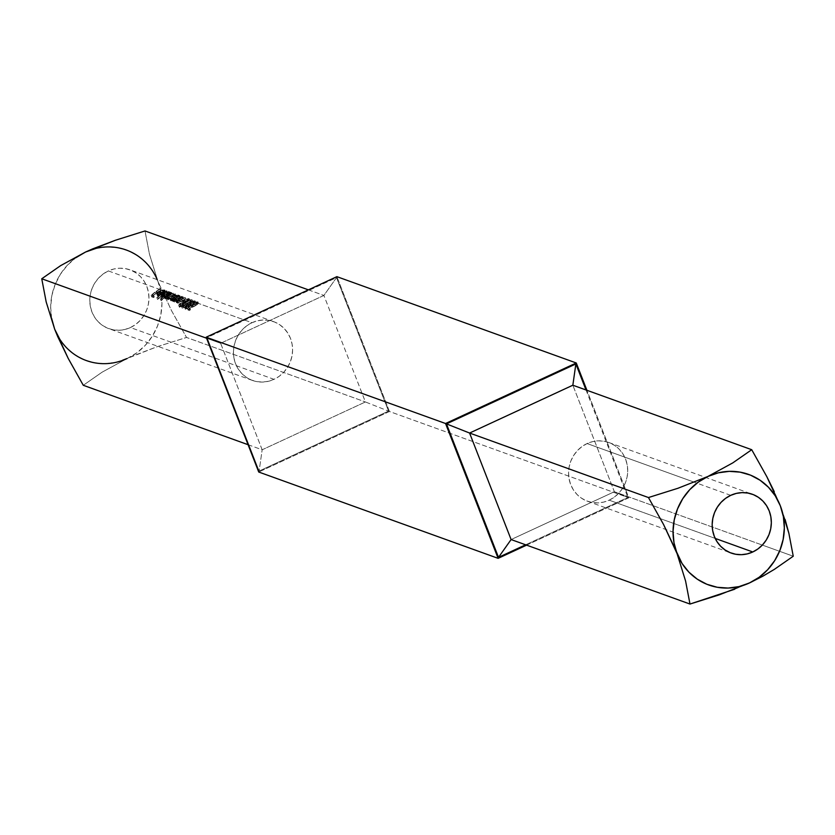 <?xml version="1.0" encoding="UTF-8"?>
<svg xmlns="http://www.w3.org/2000/svg" width="835" height="835" viewBox="0 0 835 835"><rect width="100%" height="100%" fill="white"/><g stroke="black" fill="none" stroke-linecap="round" stroke-linejoin="round"><path stroke-width="0.63" stroke-dasharray="4.17 3.13" d="M587.099 443.552A31.25 29.361 109.8 0 0 568.552 473.341A31.25 29.361 109.8 0 0 587.537 501.261A31.25 29.361 109.8 0 0 609.174 500.175L715.188 538.408L609.174 500.175A31.25 29.361 109.8 0 0 627.722 470.387A31.25 29.361 109.8 0 0 608.736 442.466A31.25 29.361 109.8 0 0 587.099 443.552L694.386 482.233L587.099 443.552L581.953 446.579L577.434 450.576L573.708 455.388L570.921 460.836L569.178 466.702L568.552 472.777L569.063 478.81L570.681 484.582L573.363 489.853L576.995 494.445L581.442 498.161L586.525 500.875L592.067 502.472L597.829 502.889L603.601 502.117L609.174 500.175L614.32 497.149L618.839 493.161L622.566 488.339L625.352 482.891L627.095 477.025L627.722 470.95L627.21 464.918L625.582 459.146L622.9 453.875L619.267 449.282L614.821 445.566L609.738 442.853L604.206 441.256L598.444 440.838L592.662 441.611L587.099 443.552M730.719 495.343L694.386 482.233L730.719 495.343M251.972 322.717A31.25 29.361 -70.2 0 1 273.609 321.632A31.25 29.361 -70.2 0 1 292.594 349.552A31.25 29.361 -70.2 0 1 274.047 379.34L130.427 327.55A31.25 29.361 109.8 0 0 148.964 297.761A31.25 29.361 109.8 0 0 129.978 269.841A31.25 29.361 109.8 0 0 108.341 270.926L161.625 290.131A31.25 29.361 109.8 0 0 156.75 292.96L158.264 293.502A31.25 29.361 109.8 0 0 157.293 294.223L155.78 293.68A31.25 29.361 109.8 0 0 152.962 296.122L154.475 296.675A31.25 29.361 109.8 0 0 153.577 297.584L151.72 296.916A31.25 29.361 -70.2 0 1 161.28 290.016L108.341 270.926A31.25 29.361 109.8 0 0 89.794 300.715A31.25 29.361 109.8 0 0 108.78 328.635A31.25 29.361 109.8 0 0 130.427 327.55L274.047 379.34A31.25 29.361 -70.2 0 1 252.41 380.426A31.25 29.361 -70.2 0 1 233.424 352.506A31.25 29.361 -70.2 0 1 251.972 322.717L198.49 303.429L251.972 322.717L257.535 320.776L263.317 320.003L269.079 320.421L274.611 322.018L279.704 324.721L284.14 328.447L287.772 333.029L290.455 338.311L292.083 344.083L292.594 350.115L291.968 356.19L290.225 362.056L287.438 367.504L283.712 372.316L279.193 376.314L274.047 379.34L268.484 381.271L262.701 382.054L256.94 381.637L251.408 380.04L246.315 377.326L241.868 373.61L238.236 369.018L235.564 363.736L233.936 357.975L233.424 351.942L234.05 345.867L235.794 340.002L238.58 334.553L242.307 329.731L246.826 325.733L251.972 322.717M198.427 303.241L194.691 306.268L191.372 306.998L189.18 309.19L190.474 309.649A31.25 29.361 109.8 0 0 189.576 310.568L188.021 310.004L192.196 305.871L193.741 306.372L197.112 304.264L196.966 303.585L194.19 304.18L198.427 303.241M195.672 302.416L197.477 303.063L195.672 302.416L190.14 305.725L187.593 308.418L185.182 309.242L186.059 307.176L190.954 303.272L193.772 302.124L195.672 302.416L190.14 305.725L188.731 307.499L188.188 306.101L189.597 304.347L190.14 305.725L189.597 304.347L192.916 302.896L193.449 304.253L192.916 302.896L194.722 301.644L195.254 302.99L194.847 300.746L195.672 302.416L194.847 300.746L190.422 301.915L190.954 303.272L194.534 302.009L192.635 301.32L195.38 302.093M192.603 301.143L185.088 307.05L182.249 308.198L182.969 306.278L185.913 303.606L190.359 301.278L192.603 301.143M189.827 300.308L191.706 300.986L189.827 300.308L184.295 303.616L181.748 306.309L179.337 307.134L180.214 305.067L185.099 301.164L187.917 300.015L189.827 300.308L184.295 303.616L182.886 305.391L182.343 303.992L183.752 302.239L184.295 303.616L183.752 302.239L187.071 300.788L187.604 302.145L187.071 300.788L188.877 299.535L189.399 300.882L189.002 298.638L189.827 300.308L189.002 298.638L184.577 299.807L185.099 301.164L188.689 299.901L185.975 298.92L189.524 299.984M177.865 295.934L178.471 296.216L177.907 297.114A31.25 29.361 -70.2 0 1 179.212 296.477L183.543 298.043L183.022 296.696A32.732 30.759 109.8 0 0 175.841 301.258L176.185 301.372A32.732 30.759 -70.2 0 1 177.417 300.391L176.895 301.675L177.667 303.262L177.124 301.852L181.686 299.64A32.732 30.759 -70.2 0 1 185.453 297.573L185.975 298.92A31.25 29.361 109.8 0 0 182.218 300.997L178.293 303.241L177.448 303.074L177.959 301.779A31.25 29.361 109.8 0 0 176.728 302.781L176.394 302.656A31.25 29.361 -70.2 0 1 183.543 298.043L183.888 298.168A31.25 29.361 109.8 0 0 181.195 299.577L178.314 302.458L182.166 300.683A31.25 29.361 -70.2 0 1 185.641 298.794L185.975 298.92A31.25 29.361 109.8 0 0 182.218 300.997L179.702 302.614M169.338 292.866L169.943 293.137L169.38 294.045A31.25 29.361 -70.2 0 1 170.684 293.398L175.945 295.298A31.25 29.361 109.8 0 0 171.958 297.521L169.682 299.014M167.417 292.229L169.161 292.855L167.417 292.229A31.25 29.361 109.8 0 0 157.638 299.368L157.293 299.243A31.25 29.361 -70.2 0 1 167.073 292.104L157.638 299.368L161.865 295.173L167.073 292.104L165.424 291.509L167.073 292.104L166.551 290.757L161.343 293.795L156.73 297.792L157.638 299.368L157.074 297.918L161.677 293.92L166.896 290.883L167.417 292.229L166.551 290.757L167.417 292.229M165.32 291.384L164.37 292.803L163.639 292.928L164.37 292.146L163.931 291.676L160.998 292.574L160.466 292.887L162.95 293.784L159.412 295.757L157.512 295.903L158.306 294.202L160.55 292.511L165.32 291.384M168.357 297.98L167.825 296.602L168.357 297.98L165.831 298.993L165.059 297.093L165.601 298.492L166.165 297.584L165.633 296.195L166.165 297.584A31.25 29.361 109.8 0 0 164.986 298.544L164.443 297.145L164.652 298.419A31.25 29.361 -70.2 0 1 171.801 293.805L171.279 292.459A32.732 30.759 109.8 0 0 164.098 297.02L164.443 297.145A32.732 30.759 -70.2 0 1 165.633 296.195L165.288 297.584L167.825 296.602L167.188 298.272L171.425 296.154L171.958 297.521L168.033 299.702L167.188 298.272L167.731 299.671L168.357 297.98L165.831 298.993L166.165 297.584A31.25 29.361 109.8 0 0 164.986 298.544L164.652 298.419A31.25 29.361 -70.2 0 1 171.801 293.805L171.018 293.523A31.25 29.361 109.8 0 0 161.249 300.673L160.904 300.548A31.25 29.361 -70.2 0 1 164.839 296.947L162.063 297.563L163.691 295.005L166.979 293.273L169.682 292.928L169.15 291.582L169.682 292.928M177.667 303.262L177.417 300.391L177.959 301.779A31.25 29.361 109.8 0 0 176.728 302.781L176.185 301.372L176.394 302.656A31.25 29.361 -70.2 0 1 183.543 298.043L182.761 297.761A31.25 29.361 109.8 0 0 179.003 299.838L175.079 302.082L174.233 301.915L174.745 300.621A31.25 29.361 109.8 0 0 173.513 301.623L173.179 301.498A31.25 29.361 -70.2 0 1 180.329 296.884L179.546 296.602A31.25 29.361 109.8 0 0 172.396 301.216L172.052 301.091A31.25 29.361 -70.2 0 1 173.315 300.068L170.59 300.631L172.219 298.074L175.507 296.352L178.21 296.007L177.678 294.661L178.21 296.007M174.452 302.103L174.202 299.233L174.745 300.621A31.25 29.361 109.8 0 0 173.513 301.623L172.97 300.214L173.179 301.498A31.25 29.361 -70.2 0 1 180.329 296.884L179.807 295.538A32.732 30.759 109.8 0 0 172.626 300.099L172.97 300.214A32.732 30.759 -70.2 0 1 174.202 299.233L173.68 300.517L174.452 302.103L173.91 300.694L178.471 298.471A32.732 30.759 -70.2 0 1 182.239 296.415L182.427 297.636L180.673 297.01A31.25 29.361 109.8 0 0 177.98 298.419L175.089 301.299L178.951 299.525A31.25 29.361 -70.2 0 1 182.427 297.636L182.761 297.761A31.25 29.361 109.8 0 0 179.003 299.838L176.488 301.456M175.601 295.173L174.045 294.619A31.25 29.361 109.8 0 0 171.154 296.143L168.346 298.805L171.613 297.406A31.25 29.361 -70.2 0 1 175.601 295.173L175.945 295.298A31.25 29.361 109.8 0 0 171.958 297.521L171.425 296.154A32.732 30.759 -70.2 0 1 175.413 293.951L175.601 295.173L175.079 293.826A32.732 30.759 109.8 0 0 171.081 296.039L171.613 297.406A31.25 29.361 -70.2 0 1 175.601 295.173M168.827 296.007L170.632 294.786A32.732 30.759 -70.2 0 1 173.513 293.262L173.701 294.494L172.146 293.93A31.25 29.361 109.8 0 0 169.025 295.6L166.509 298.22L169.954 296.561A31.25 29.361 -70.2 0 1 173.701 294.494L174.045 294.619A31.25 29.361 109.8 0 0 171.154 296.143L168.931 297.761L168.336 298.763L169.025 298.93L171.613 297.406L171.081 296.039L167.96 297.573L168.503 298.961L167.793 297.364L168.263 296.519M96.025 248.392L106.89 246.941L117.735 247.724L128.141 250.73L137.702 255.823L146.073 262.816L152.899 271.448L157.94 281.385L149.434 254.09L145.008 230.951L149.434 254.09L157.94 281.385L171.499 310.61L186.539 337.455L156.896 346.786L127.077 358.549L102.12 372.17L83.281 385.29L102.12 372.17L127.077 358.549A58.774 55.235 109.8 0 0 157.94 281.385L171.499 310.61L186.539 337.455L365.417 401.959L186.539 337.455L156.896 346.786L116.608 362.192L105.732 363.642L94.887 362.86L84.481 359.864L74.92 354.76L66.56 347.767L59.723 339.135M248.089 444.711L262.159 449.783L365.417 401.959L323.897 295.444L220.628 343.279L262.159 449.783L248.089 444.711M206.558 338.206L220.628 343.279L206.558 338.206M308.386 289.86L323.897 295.444L308.386 289.86M85.546 252.034A58.774 55.235 109.8 0 0 54.682 329.209M127.077 358.549L136.752 352.861L145.259 345.346L152.262 336.286L157.502 326.036L160.779 314.993L161.959 303.585L160.998 292.229L157.94 281.385A58.774 55.235 109.8 0 0 157.251 279.673M51.624 318.354L50.664 307.009L51.843 295.59L55.12 284.547L60.36 274.298L67.374 265.248L75.87 257.723M108.341 270.926L103.206 273.953L98.676 277.951L94.95 282.762L92.163 288.211L90.43 294.077L89.794 300.151L90.305 306.184L91.933 311.956L94.616 317.237L98.248 321.819L102.695 325.546L107.778 328.249L113.309 329.846L119.081 330.263L124.853 329.491L130.427 327.55L135.562 324.533L140.082 320.536L143.808 315.714L146.595 310.265L148.338 304.399L148.964 298.325L148.463 292.292L146.835 286.53L144.152 281.249L140.52 276.656L136.074 272.941L130.991 270.227L125.459 268.63L119.687 268.212L113.915 268.985L108.341 270.926M389.454 411.488L258.735 472.025L389.454 411.488L628.828 497.796L389.454 411.488L336.881 276.656L389.454 411.488M388.536 411.112L336.495 277.637L207.09 337.57L259.132 471.055L388.536 411.112L365.417 401.959L262.159 449.783L259.132 471.055L388.536 411.112L336.495 277.637L323.897 295.444L365.417 401.959L388.536 411.112M526.614 545.14L628.828 497.796L586.911 390.289L628.828 497.796L526.614 545.14M262.159 449.783L220.628 343.279L207.09 337.57L259.132 471.055L262.159 449.783M220.628 343.279L323.897 295.444L336.495 277.637L207.09 337.57L220.628 343.279M614.372 491.721L511.103 539.556L614.372 491.721L762.334 545.078L614.372 491.721L627.91 497.43L525.643 544.796L627.91 497.43L614.372 491.721L572.841 385.217L614.372 491.721M734.654 589.249L748.129 583.571M750.435 582.506L762.292 576.494M793.25 556.225L762.334 545.078L793.25 556.225M785.13 519.537L780.725 506.835M779.89 504.705L774.254 491.627M586.013 389.966L627.91 497.43L586.013 389.966M189.576 310.568L188.021 310.004L187.447 308.553L189.013 309.117L189.576 310.568L189.013 309.117A32.732 30.759 -70.2 0 1 189.921 308.23L190.474 309.649A31.25 29.361 109.8 0 0 189.576 310.568M189.18 309.19L190.474 309.649L189.921 308.23L188.626 307.76L189.18 309.19L188.626 307.76L190.839 305.61L191.372 306.998L189.18 309.19M197.968 302.072L198.49 303.429L195.974 305.506L195.442 304.149L197.968 302.072L196.079 301.873L193.657 302.834L196.653 302.28L196.59 302.907L193.209 304.994L191.664 304.504L187.447 308.553L189.013 309.117A32.732 30.759 -70.2 0 1 189.921 308.23L188.626 307.76L190.839 305.61L191.789 305.913L195.442 304.149L195.974 305.506L192.342 307.301L191.372 306.998L190.839 305.61L191.372 306.998M191.643 307.301L191.1 305.913L194.148 304.911L197.968 302.009L193.657 302.834L194.19 304.18L197.477 303.063L198.49 303.429M198.219 303.115L197.697 301.769M194.524 304.305L193.657 302.834L194.524 304.305L194.002 302.948L196.653 302.28L197.185 303.627L194.524 304.305M195.599 305.401L197.112 304.264L196.653 302.28L195.066 304.044L195.599 305.401L195.066 304.044L192.008 305.151L193.01 306.57L195.599 305.401M197.112 304.264L197.185 303.627M192.196 305.871L191.664 304.504L187.447 308.553L188.021 310.004L192.196 305.871L192.541 306.529L191.664 304.504L192.269 306.268M192.259 306.247L191.664 304.504M196.653 302.28L196.59 302.907M184.587 307.76L186.623 307.259L189.597 304.347L195.15 301.059L193.115 300.809L190.422 301.915L188.501 303.95L189.044 305.328L190.954 303.272L190.422 301.915L185.965 305.328L186.518 306.737L189.044 305.328L188.501 303.95L187.938 304.138L184.535 307.353M186.518 306.737L185.965 305.328L184.639 306.988L185.349 309.357L184.785 307.906M188.188 306.101L188.731 307.499L185.349 309.357M186.226 308.428L188.366 307.405L187.812 306.007L185.673 306.998L186.226 308.428L185.485 306.821L186.32 305.443L188.626 304.472L187.812 306.007L188.366 307.405L189.169 305.861L188.626 304.472L186.508 306.863L185.485 306.821L185.975 305.777L186.873 306.852L186.32 305.443L188.459 304.441L189.169 305.861L186.873 306.852L186.069 307.896L186.57 308.459L188.658 307.134L189.169 305.861L186.873 306.852L186.226 308.428L185.673 306.998M190.15 305.13L193.125 304.117L192.603 302.761L189.608 303.763L190.15 305.13L189.388 303.543L189.983 302.604L193.793 301.247L192.603 302.761L193.125 304.117L194.419 303.115L193.793 301.247L192.144 303.022L189.388 303.543L190.787 302.019L191.319 303.376L190.787 302.019L193.344 301.185L194.315 302.594L191.319 303.376L189.931 304.911L191.33 304.973L194.211 303.335L194.315 302.594L192.457 302.834L189.931 304.911M188.626 304.472L188.7 304.994M189.242 306.382L189.169 305.861M191.706 300.986L192.436 301.028L191.914 299.681L190.756 299.702L185.38 302.228L185.913 303.606L185.38 302.228L181.936 305.526L182.395 308.292L182.969 306.278L185.913 303.606M182.395 308.292L181.821 306.842L190.38 301.508L191.914 299.681L192.635 301.32L188.501 304.535L187.959 303.168L191.914 299.681L188.011 300.652L183.773 303.491L181.884 305.62L181.821 306.842L187.959 303.168L188.501 304.535L183.491 308.052L182.166 308.052M191.392 301.988L190.86 300.193L189.942 301.414L190.463 302.771L189.942 301.414L187.614 303.042L188.157 304.41L187.614 303.042L182.74 305.934L183.293 307.374L184.201 307.144L191.392 301.539L186.257 303.731L183.731 305.965L183.293 307.374L182.583 305.725L185.714 302.353L186.257 303.731L185.714 302.353L189.9 300.245L190.86 300.631L183.115 305.923L182.583 305.725L183.335 304.378L187.05 301.498L189.9 300.245L190.86 300.631M190.86 300.193L191.392 301.539L186.257 303.731L183.189 307.301L185.485 306.351L191.392 301.539M180.673 304.629L180.12 303.22L178.794 304.879L178.763 305.683L179.504 305.777L183.752 302.239L189.054 299.368L188.72 298.565L186.518 298.92L183.157 300.913L183.199 303.22L185.099 301.164L184.577 299.807L180.12 303.22L180.673 304.629L183.199 303.22L182.656 301.842L182.093 302.03L178.69 305.245M178.94 305.798L179.504 307.259L178.763 305.683M182.343 303.992L182.886 305.391L179.504 307.259M180.381 306.32L182.51 305.297L181.967 303.898L179.828 304.89L180.381 306.32L179.942 303.888L182.781 302.364L181.967 303.898L182.51 305.297L183.397 304.274L182.781 302.364L181.644 304.159L179.64 304.712L180.475 303.335L181.028 304.744L180.475 303.335L182.614 302.333L183.314 303.752L181.028 304.744L180.193 306.142L182.813 305.026L183.314 303.752L181.717 304.232L180.381 306.32L179.828 304.89M184.295 303.022L187.28 302.009L186.748 300.652L183.763 301.654L184.295 303.022L183.543 301.435L184.138 300.496L187.948 299.139L186.748 300.652L187.28 302.009L188.574 301.007L187.948 299.139L186.299 300.913L183.543 301.435L184.942 299.911L185.474 301.268L184.942 299.911L187.489 299.076L188.47 300.485L185.474 301.268L184.076 302.802L185.485 302.865L188.366 301.226L188.47 300.485L186.612 300.725L184.076 302.802M182.781 302.364L182.855 302.886M183.397 304.274L183.314 303.752M176.884 301.644L177.417 302.75M178.44 302.541L177.897 301.153L178.753 302.573L180.517 301.759L179.974 300.391L180.517 301.759L182.166 300.683L181.633 299.327L182.166 300.683A31.25 29.361 -70.2 0 1 185.641 298.794L185.109 297.448A32.732 30.759 109.8 0 0 181.633 299.327L177.897 301.153L178.22 299.995L180.673 298.22A32.732 30.759 -70.2 0 1 183.356 296.811L183.022 296.696A32.732 30.759 109.8 0 0 175.841 301.258L176.185 301.372A32.732 30.759 -70.2 0 1 177.417 300.391L176.863 301.477M177.124 301.852L181.686 299.64L182.218 300.997L181.686 299.64A32.732 30.759 -70.2 0 1 185.453 297.573L185.975 298.92L185.109 297.448A32.732 30.759 109.8 0 0 181.633 299.327L178.22 301.185L177.709 300.934L178.471 299.744L179.327 300.83L178.283 302.416M181.195 299.577L179.327 300.83L178.794 299.462L180.673 298.22L181.195 299.577L180.673 298.22A32.732 30.759 -70.2 0 1 183.356 296.811L183.888 298.168A31.25 29.361 109.8 0 0 181.195 299.577M183.543 298.043L183.022 296.696L183.543 298.043M175.225 301.383L174.682 299.995L175.538 301.414L177.302 300.6L176.759 299.233L177.302 300.6L178.951 299.525L178.419 298.168L178.951 299.525A31.25 29.361 -70.2 0 1 182.427 297.636L181.894 296.289A32.732 30.759 109.8 0 0 178.419 298.168L174.682 299.995L175.006 298.836L177.458 297.062A32.732 30.759 -70.2 0 1 180.141 295.653L179.807 295.538A32.732 30.759 109.8 0 0 172.626 300.099L172.97 300.214A32.732 30.759 -70.2 0 1 174.202 299.233L173.649 300.318M173.91 300.694L178.471 298.471L179.003 299.838L178.471 298.471A32.732 30.759 -70.2 0 1 182.239 296.415L182.761 297.761L181.894 296.289A32.732 30.759 109.8 0 0 178.419 298.168L175.006 300.026L174.494 299.775L175.256 298.586L176.112 299.671L175.068 301.258M177.98 298.419L176.112 299.671L175.58 298.304L177.458 297.062L177.98 298.419L177.458 297.062A32.732 30.759 -70.2 0 1 180.141 295.653L180.673 297.01A31.25 29.361 109.8 0 0 177.98 298.419M180.329 296.884L179.807 295.538L180.329 296.884M172.396 301.216L171.853 299.817A32.732 30.759 -70.2 0 1 179.024 295.256L179.546 296.602A31.25 29.361 109.8 0 0 172.396 301.216M179.212 296.477L178.68 295.131A32.732 30.759 109.8 0 0 177.385 295.767L177.907 297.114A31.25 29.361 -70.2 0 1 179.212 296.477M177.949 294.87L178.471 296.216L177.907 297.114L177.678 294.661L172.386 296.227L172.918 297.584L177.688 295.934M170.016 299.191L172.772 298.68L173.315 300.068L172.772 298.68A32.732 30.759 109.8 0 0 171.509 299.692L171.853 299.817A32.732 30.759 -70.2 0 1 179.024 295.256L178.68 295.131A32.732 30.759 109.8 0 0 177.385 295.767L177.949 295.058L177.323 294.588L173.941 295.392L170.006 298.7M172.918 297.584L172.386 296.227L169.964 298.972L170.81 300.788L170.267 299.389L172.49 298.826M172.772 298.68A32.732 30.759 109.8 0 0 171.509 299.692L172.052 301.091A31.25 29.361 -70.2 0 1 173.315 300.068L170.81 300.788M171.645 300.099L175.538 298.492L175.006 297.135L171.102 298.7L171.645 300.099L170.872 298.398L171.749 297.093L176.769 295.11L175.006 297.135L175.538 298.492L177.26 297.177L176.769 295.11L173.837 297.834L170.872 298.398L172.741 296.341L173.273 297.698L172.741 296.341L176.112 295.068L177.291 296.456L173.273 297.698L171.415 299.775L172.709 299.974L176.561 297.792L177.291 296.456L174.452 297.062L171.415 299.775M176.769 295.11L176.738 295.82M166.019 296.3L168.503 294.244A32.732 30.759 -70.2 0 1 171.613 292.584L171.279 292.459A32.732 30.759 109.8 0 0 164.098 297.02L164.443 297.145A32.732 30.759 -70.2 0 1 165.633 296.195L165.153 297.521L167.825 296.602L167.177 297.406M167.731 299.671L168.221 298.126M167.188 298.272L171.425 296.154A32.732 30.759 -70.2 0 1 175.413 293.951L175.079 293.826A32.732 30.759 109.8 0 0 171.081 296.039L167.804 297.417L170.632 294.786L171.154 296.143L170.632 294.786A32.732 30.759 -70.2 0 1 173.513 293.262L174.045 294.619L173.179 293.148A32.732 30.759 109.8 0 0 169.421 295.193L169.954 296.561A31.25 29.361 -70.2 0 1 173.701 294.494L173.179 293.148A32.732 30.759 109.8 0 0 169.421 295.193L166.061 296.884L166.603 298.272L167.438 298.116M168.451 297.552L169.954 296.561L169.421 295.193L165.904 296.675M169.025 295.6L166.603 298.272L165.915 296.749L168.503 294.244L169.025 295.6L168.503 294.244A32.732 30.759 -70.2 0 1 171.613 292.584L172.146 293.93A31.25 29.361 109.8 0 0 169.025 295.6M165.915 296.759L166.603 298.272M171.801 293.805L171.279 292.459L171.801 293.805M161.249 300.673L160.33 299.087L161.249 300.673L160.675 299.212L165.288 295.214L170.497 292.177L171.018 293.523L165.81 296.602L161.249 300.673M170.684 293.398L170.152 292.052A32.732 30.759 109.8 0 0 168.858 292.688L169.38 294.045A31.25 29.361 -70.2 0 1 170.684 293.398M169.421 291.801L169.943 293.148L169.38 294.045L169.15 291.582L163.869 293.148L164.391 294.515L169.161 292.855M161.489 296.112L164.307 295.569A32.732 30.759 109.8 0 0 160.33 299.087L160.675 299.212A32.732 30.759 -70.2 0 1 170.497 292.177L170.152 292.052A32.732 30.759 109.8 0 0 168.858 292.688L169.421 291.979L168.806 291.519L165.424 292.323L161.479 295.621M164.391 294.515L163.869 293.148L161.739 295.11L162.293 297.709L161.739 296.31L164.307 295.569L164.839 296.947L163.076 297.688M160.904 300.548A31.25 29.361 -70.2 0 1 164.839 296.947L164.307 295.569A32.732 30.759 109.8 0 0 160.33 299.087L160.904 300.548M163.117 297.02L167.01 295.423L166.478 294.056L162.574 295.632L163.117 297.02L162.345 295.319L163.222 294.014L168.242 292.031L166.478 294.056L167.01 295.423L168.733 294.097L168.242 292.031L165.309 294.755L162.345 295.319L164.213 293.273L164.745 294.63L164.213 293.273L167.595 291.989L168.764 293.377L164.745 294.63L162.888 296.707L164.182 296.895L168.033 294.713L168.764 293.377L165.935 293.983L162.888 296.707M168.242 292.031L168.211 292.741M166.896 290.883L166.551 290.757A32.732 30.759 109.8 0 0 156.73 297.792L157.074 297.918A32.732 30.759 -70.2 0 1 166.896 290.883M163.639 292.928L164.37 292.146L163.65 290.382L163.117 291.572L163.639 292.928L163.117 291.572L163.837 291.446L164.37 292.803L163.639 292.928M164.37 292.146L162.658 291.874L160.466 292.887L162.95 293.784L159.412 295.757L157.752 296.081L157.825 294.797M164.37 292.803L163.837 291.446L164.85 290.476L163.817 289.87L158.097 292.5L156.907 294.191L157.752 296.081L157.21 294.671L159.662 294.003L160.205 295.381L159.662 294.003L162.418 292.427L159.934 291.53L163.65 290.382L163.117 291.572L163.837 291.446L164.62 289.954L165.226 292.041M157.93 294.651L157.387 293.262L157.93 294.651L159.955 292.866L159.422 291.509L159.955 292.866L164.61 291.217M165.142 291.3L164.62 289.954L162.501 290.121L158.796 291.937L156.907 294.317M157.21 294.671L159.412 294.129M159.662 294.003L162.418 292.427L162.95 293.784L162.418 292.427L159.934 291.53L160.466 292.887L159.934 291.53L160.466 291.217L163.399 290.329L164.182 291.728M161.729 294.233L159.621 293.471L159.088 292.104L161.197 292.866L161.729 294.233L161.197 292.866L158.055 294.003L159.088 292.104L159.621 293.471L158.525 294.63L157.982 293.242L158.598 295.392L157.857 293.513L159.088 292.104L161.197 292.866L158.055 294.003L158.598 295.392L161.729 294.233L159.621 293.471L158.598 295.392L161.729 294.233M164.85 290.476L164.62 289.954M151.72 296.916L156.197 292.991L161.28 290.016L160.748 288.659L155.675 291.613L151.156 295.465L151.72 296.916L151.156 295.465L153.003 296.133L153.577 297.584L151.72 296.916M154.475 296.675A31.25 29.361 109.8 0 0 153.577 297.584L153.003 296.133A32.732 30.759 -70.2 0 1 153.911 295.246L154.475 296.675L153.911 295.246L152.408 294.703L152.962 296.122L154.475 296.675M155.78 293.68A31.25 29.361 109.8 0 0 152.962 296.122L152.408 294.703A32.732 30.759 -70.2 0 1 155.237 292.302L155.78 293.68L155.237 292.302L156.75 292.845L157.293 294.223L155.78 293.68M158.264 293.502A31.25 29.361 109.8 0 0 157.293 294.223L156.75 292.845A32.732 30.759 -70.2 0 1 157.732 292.135L158.264 293.502L157.732 292.135L156.218 291.592L156.75 292.96L158.264 293.502M161.625 290.131A31.25 29.361 109.8 0 0 156.75 292.96L156.218 291.592A32.732 30.759 -70.2 0 1 161.092 288.785L161.625 290.131M161.092 288.785L160.748 288.659A32.732 30.759 109.8 0 0 151.156 295.465L153.003 296.133A32.732 30.759 -70.2 0 1 153.911 295.246L152.408 294.703A32.732 30.759 -70.2 0 1 155.237 292.302L156.75 292.845A32.732 30.759 -70.2 0 1 157.732 292.135L156.218 291.592A32.732 30.759 -70.2 0 1 161.092 288.785M194.419 303.115L194.315 302.594M188.574 301.007L188.47 300.485M177.26 297.177L177.291 296.456M168.733 294.097L168.764 293.377M587.537 501.261L731.084 553.02M273.609 321.632L129.978 269.841M252.41 380.426L108.78 328.635M608.736 442.466L752.356 494.257M191.392 307.05L190.86 305.662M198.48 303.314L197.958 301.967M197.352 303.763L196.83 302.416M195.661 302.301L195.129 300.955M189.305 305.986L188.773 304.608M194.534 302.761L194.012 301.414M189.942 304.952L189.409 303.585M182.187 308.105L181.623 306.654M192.635 301.185L192.102 299.838M183.157 307.238L182.604 305.808M191.518 301.644L190.985 300.287M189.806 300.193L189.284 298.846M183.46 303.877L182.928 302.5M188.689 300.652L188.157 299.306M184.097 302.844L183.554 301.477M178.273 302.385L177.73 300.997M174.223 301.884L173.67 300.485M175.058 301.226L174.515 299.838M177.49 296.613L176.968 295.266M171.436 299.911L170.893 298.523M165.612 298.784L165.069 297.385M167.553 299.514L167 298.105M168.357 298.836L167.814 297.448M168.962 293.544L168.44 292.198M162.909 296.832L162.376 295.444M164.391 291.895L163.858 290.549M165.424 291.519L164.902 290.173M157.481 295.84L156.938 294.442M158.389 295.204L157.846 293.816"/><path stroke-width="1.25" d="M752.794 551.966A31.25 29.361 -70.2 0 1 731.157 553.052A31.25 29.361 -70.2 0 1 712.172 525.131A31.25 29.361 -70.2 0 1 730.719 495.343L736.293 493.401L742.064 492.629L747.826 493.047L753.368 494.644L758.451 497.347L762.898 501.073L766.53 505.655L769.212 510.936L770.83 516.708L771.342 522.741L770.715 528.816L768.972 534.682L766.186 540.13L762.459 544.942L757.94 548.939L752.794 551.966L747.231 553.897L741.449 554.68L735.687 554.252L730.155 552.666L725.072 549.952L720.626 546.236L716.994 541.644L714.311 536.362L712.683 530.601L712.172 524.568L712.798 518.493L714.541 512.617L717.328 507.179L721.054 502.357L725.573 498.359L730.719 495.343A31.25 29.361 -70.2 0 1 752.356 494.257A31.25 29.361 -70.2 0 1 771.342 522.178A31.25 29.361 -70.2 0 1 752.794 551.966L715.188 538.408L752.794 551.966M59.723 339.135L54.682 329.209L57.73 336.63L68.23 358.445L83.281 385.29L248.089 444.711L83.281 385.29L68.23 358.445L54.682 329.209L46.175 301.915L41.75 278.775L206.558 338.206L41.75 278.775L60.59 265.666L85.546 252.034L115.366 240.271L145.008 230.951L308.386 289.86L145.008 230.951L115.366 240.271L92.779 248.83L85.546 252.034L96.025 248.392M157.251 279.673A58.774 55.235 109.8 0 0 85.546 252.034L60.59 265.666L41.75 278.775L46.175 301.915L54.682 329.209A58.774 55.235 109.8 0 0 127.077 358.549M54.682 329.209L51.624 318.354M75.87 257.723L85.546 252.034M258.735 472.025L206.172 337.204L336.881 276.656L576.265 362.974L445.546 423.512L498.119 558.344L526.614 545.14L498.119 558.344L258.735 472.025L498.119 558.344L445.546 423.512L206.172 337.204L445.546 423.512L576.265 362.974L336.881 276.656L206.172 337.204L258.735 472.025M586.911 390.289L576.265 362.974L586.911 390.289M774.254 491.627L766.843 476.702L751.719 449.71L572.841 385.217L469.583 433.041L446.464 423.888L498.505 557.362L446.464 423.888L469.583 433.041L572.841 385.217L751.719 449.71L732.765 462.893L707.923 476.451L677.957 488.266L648.461 497.545L469.583 433.041L511.103 539.556L498.505 557.362L525.643 544.796L498.505 557.362L511.103 539.556L469.583 433.041L648.461 497.545L663.574 524.537L677.06 553.615L685.587 581.045L689.992 604.049L511.103 539.556L689.992 604.049L719.478 594.781L750.435 582.506M748.129 583.571L749.454 582.966A58.774 55.235 -70.2 0 1 677.06 553.615L685.587 581.045L689.992 604.049L734.654 589.249M762.292 576.494L774.295 569.407L793.25 556.225L788.856 533.21L785.13 519.537M780.725 506.835L779.89 504.705M677.06 553.615A58.774 55.235 -70.2 0 1 707.923 476.451L677.957 488.266L648.461 497.545L663.574 524.537L682.101 563.552L688.927 572.184L697.298 579.177L706.859 584.27L717.265 587.276L728.11 588.059L738.975 586.608L749.454 582.966L762.793 576.223L774.295 569.407L793.25 556.225L788.856 533.21L780.318 505.791L766.843 476.702L751.719 449.71L732.765 462.893L707.923 476.451A58.774 55.235 -70.2 0 1 780.318 505.791A58.774 55.235 -70.2 0 1 749.454 582.966L759.13 577.277L767.626 569.752L774.64 560.702L779.88 550.453L783.157 539.41L784.336 527.991L783.376 516.646L780.318 505.791L775.277 495.865L768.44 487.233L760.08 480.24L750.519 475.136L740.113 472.14L729.268 471.358L718.392 472.808L707.923 476.451L698.248 482.139L689.741 489.654L682.738 498.714L677.498 508.964L674.221 520.007L673.041 531.415L674.002 542.771L677.06 553.615M575.868 363.945L586.013 389.966L575.868 363.945L572.841 385.217L575.868 363.945L446.464 423.888L575.868 363.945"/></g></svg>
